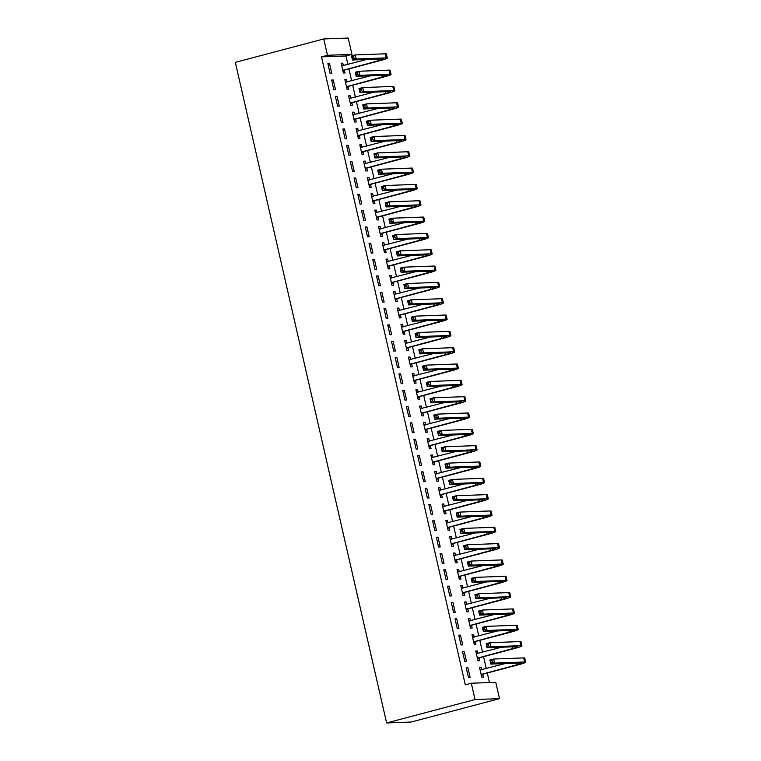 <?xml version="1.0" encoding="UTF-8"?>
<svg xmlns="http://www.w3.org/2000/svg" width="761" height="761" viewBox="0 0 761 761"><rect width="100%" height="100%" fill="white"/><g stroke="black" fill="none" stroke-linecap="round" stroke-linejoin="round"><path stroke-width="1.14" d="M489.475 682.55L487.287 673M486.269 668.558L483.549 656.667M482.531 652.234L479.81 640.343M478.793 635.911L476.072 624.02M475.054 619.578L472.334 607.687M471.316 603.254L468.595 591.364M467.577 586.931L464.857 575.04M463.839 570.598L461.109 558.707M460.101 554.274L457.371 542.384M456.353 537.941L453.632 526.051M452.614 521.618L449.894 509.727M448.876 505.294L446.155 493.404M445.137 488.962L442.417 477.071M441.399 472.638L438.678 460.747M437.661 456.305L434.94 444.414M433.922 439.982L431.202 428.091M430.184 423.658L427.454 411.768M426.445 407.325L423.715 395.435M422.707 391.002L419.977 379.111M418.959 374.669L416.238 362.778M415.221 358.345L412.5 346.455M411.482 342.022L408.762 330.131M407.744 325.689L405.023 313.798M404.005 309.366L401.285 297.475M400.267 293.042L397.546 281.151M396.529 276.709L393.808 264.818M392.79 260.386L390.06 248.495M389.052 244.053L386.322 232.162M385.304 227.729L382.583 215.839M381.565 211.406L378.845 199.515M377.827 195.073L375.106 183.182M374.089 178.749L371.368 166.859M370.35 162.416L367.63 150.526M366.612 146.093L363.891 134.202M362.873 129.77L360.153 117.879M359.135 113.437L356.405 101.546M355.397 97.113L352.666 85.222M351.658 80.78L348.928 68.89M347.91 64.457L345.97 55.962L351.963 54.373L327.487 55.287L323.748 38.954L235.32 62.354L386.617 722.95L411.092 722.046L499.52 698.646L495.782 682.322L471.306 683.226L475.045 699.549L499.52 698.646M323.748 38.954L348.224 38.05L351.963 54.373M475.825 651.359L477.404 650.94L475.749 650.997L477.994 660.795L479.639 660.738L479.04 658.084M477.404 650.94L477.975 653.442M462.517 651.492L464.762 661.29L466.417 661.223L464.172 651.426L462.517 651.492M468.348 618.703L469.918 618.284L468.272 618.351L470.507 628.139L472.162 628.082L471.554 625.428M469.918 618.284L470.498 620.786M455.04 618.836L457.285 628.634L458.931 628.567L456.695 618.779L455.04 618.836M460.871 586.046L462.441 585.628L460.786 585.694L463.03 595.492L464.686 595.425L464.077 592.781M462.441 585.628L463.011 588.129M447.554 586.179L449.799 595.977L451.454 595.92L449.209 586.122L447.554 586.179M453.394 553.39L454.964 552.981L453.309 553.038L455.554 562.836L457.209 562.769L456.6 560.125M454.964 552.981L455.535 555.482M440.077 553.532L442.322 563.321L443.977 563.264L441.732 553.466L440.077 553.532M445.908 520.733L447.487 520.324L445.832 520.381L448.077 530.179L449.732 530.122L449.123 527.468M447.487 520.324L448.058 522.826M432.6 520.876L434.845 530.674L436.5 530.607L434.255 520.809L432.6 520.876M438.431 488.086L440.01 487.668L438.355 487.725L440.6 497.523L442.246 497.466L441.646 494.812M440.01 487.668L440.581 490.17M425.123 488.22L427.368 498.017L429.023 497.951L426.778 488.162L425.123 488.22M430.954 455.43L432.524 455.011L430.869 455.078L433.114 464.866L434.769 464.809L434.16 462.155M432.524 455.011L433.104 457.513M417.646 455.563L419.882 465.361L421.537 465.304L419.292 455.506L417.646 455.563M423.477 422.774L425.047 422.355L423.392 422.422L425.637 432.219L427.292 432.153L426.683 429.508M425.047 422.355L425.618 424.857M410.16 422.907L412.405 432.705L414.06 432.648L411.815 422.85L410.16 422.907M416.001 390.117L417.57 389.708L415.915 389.765L418.16 399.563L419.815 399.496L419.206 396.852M417.57 389.708L418.141 392.21M402.683 390.26L404.928 400.048L406.583 399.991L404.338 390.193L402.683 390.26M408.514 357.47L410.093 357.052L408.438 357.109L410.683 366.907L412.338 366.85L411.73 364.196M410.093 357.052L410.664 359.553M395.206 357.603L397.451 367.401L399.106 367.335L396.861 357.537L395.206 357.603M401.037 324.814L402.607 324.395L400.961 324.462L403.197 334.25L404.852 334.193L404.253 331.539M402.607 324.395L403.187 326.897M387.73 324.947L389.974 334.745L391.63 334.678L389.385 324.89L387.73 324.947M393.561 292.157L395.13 291.739L393.475 291.805L395.72 301.603L397.375 301.537L396.766 298.892M395.13 291.739L395.71 294.241M380.253 292.291L382.488 302.088L384.143 302.031L381.898 292.234L380.253 292.291M386.084 259.501L387.653 259.092L385.998 259.149L388.243 268.947L389.898 268.88L389.29 266.236M387.653 259.092L388.224 261.594M372.766 259.644L375.011 269.432L376.666 269.375L374.422 259.577L372.766 259.644M378.607 226.845L380.177 226.436L378.521 226.493L380.766 236.291L382.422 236.233L381.813 233.579M380.177 226.436L380.747 228.937M365.29 226.987L367.534 236.785L369.19 236.719L366.945 226.921L365.29 226.987M371.121 194.198L372.7 193.779L371.045 193.836L373.29 203.634L374.935 203.577L374.336 200.923M372.7 193.779L373.27 196.281M357.813 194.331L360.058 204.129L361.713 204.062L359.468 194.274L357.813 194.331M363.644 161.541L365.213 161.123L363.568 161.189L365.803 170.978L367.458 170.921L366.85 168.267M365.213 161.123L365.794 163.625M350.336 161.674L352.581 171.472L354.226 171.415L351.991 161.617L350.336 161.674M356.167 128.885L357.737 128.466L356.081 128.533L358.326 138.331L359.982 138.264L359.373 135.62M357.737 128.466L358.307 130.978M342.859 129.018L345.094 138.816L346.75 138.759L344.505 128.961L342.859 129.018M348.69 96.228L350.26 95.819L348.605 95.876L350.85 105.674L352.505 105.608L351.896 102.963M350.26 95.819L350.831 98.321M335.373 96.371L337.618 106.159L339.273 106.102L337.028 96.305L335.373 96.371M341.204 63.582L342.783 63.163L341.128 63.22L343.373 73.018L345.028 72.961L344.419 70.307M342.783 63.163L343.354 65.665M327.896 63.715L330.141 73.513L331.796 73.446L329.551 63.648L327.896 63.715M345.97 55.962L321.494 56.875L465.313 684.814L471.306 683.226M331.634 80.038L333.879 89.836L335.534 89.779L333.289 79.981L331.634 80.038M344.952 79.905L346.521 79.486L344.866 79.553L347.111 89.351L348.766 89.284L348.158 86.63M346.521 79.486L347.092 81.988M339.111 112.695L341.356 122.492L343.011 122.426L340.766 112.638L339.111 112.695M352.429 112.561L353.998 112.143L352.343 112.2L354.588 121.998L356.243 121.941L355.634 119.287M353.998 112.143L354.569 114.645M346.597 145.351L348.833 155.149L350.488 155.082L348.243 145.284L346.597 145.351M359.905 145.218L361.475 144.799L359.82 144.856L362.065 154.654L363.72 154.597L363.111 151.943M361.475 144.799L362.055 147.301M354.074 178.007L356.319 187.796L357.974 187.739L355.729 177.941L354.074 178.007M367.382 177.865L368.961 177.456L367.306 177.513L369.551 187.311L371.197 187.244L370.597 184.6M368.961 177.456L369.532 179.957M361.551 210.654L363.796 220.452L365.451 220.395L363.206 210.597L361.551 210.654M374.859 210.521L376.438 210.103L374.783 210.169L377.028 219.967L378.683 219.9L378.074 217.256M376.438 210.103L377.009 212.604M369.028 243.311L371.273 253.109L372.928 253.052L370.683 243.254L369.028 243.311M382.345 243.178L383.915 242.759L382.26 242.826L384.505 252.614L386.16 252.557L385.551 249.903M383.915 242.759L384.486 245.261M376.505 275.967L378.75 285.765L380.405 285.698L378.16 275.901L376.505 275.967M389.822 275.834L391.392 275.415L389.737 275.472L391.982 285.27L393.637 285.213L393.028 282.559M391.392 275.415L391.963 277.917M383.991 308.624L386.236 318.421L387.882 318.355L385.646 308.557L383.991 308.624M397.299 308.481L398.869 308.072L397.223 308.129L399.458 317.927L401.114 317.87L400.505 315.216M398.869 308.072L399.449 310.574M391.468 341.27L393.713 351.068L395.368 351.011L393.123 341.213L391.468 341.27M404.776 341.137L406.355 340.719L404.7 340.785L406.945 350.583L408.59 350.517L407.991 347.872M406.355 340.719L406.926 343.23M398.945 373.927L401.19 383.725L402.845 383.668L400.6 373.87L398.945 373.927M412.253 373.794L413.832 373.375L412.177 373.442L414.422 383.24L416.077 383.173L415.468 380.519M413.832 373.375L414.403 375.877M406.422 406.583L408.667 416.381L410.322 416.315L408.077 406.526L406.422 406.583M419.739 406.45L421.309 406.032L419.653 406.089L421.898 415.887L423.554 415.829L422.945 413.175M421.309 406.032L421.879 408.533M413.908 439.24L416.143 449.038L417.799 448.971L415.554 439.173L413.908 439.24M427.216 439.107L428.785 438.688L427.13 438.745L429.375 448.543L431.03 448.486L430.422 445.832M428.785 438.688L429.356 441.19M421.385 471.896L423.63 481.684L425.275 481.627L423.04 471.83L421.385 471.896M434.693 471.753L436.262 471.344L434.617 471.401L436.852 481.199L438.507 481.133L437.898 478.488M436.262 471.344L436.843 473.846M428.862 504.543L431.106 514.341L432.762 514.284L430.517 504.486L428.862 504.543M442.17 504.41L443.749 503.991L442.093 504.058L444.338 513.856L445.984 513.789L445.385 511.145M443.749 503.991L444.319 506.493M436.338 537.199L438.583 546.997L440.239 546.94L437.994 537.142L436.338 537.199M449.656 537.066L451.225 536.648L449.57 536.714L451.815 546.503L453.47 546.446L452.862 543.792M451.225 536.648L451.796 539.149M443.815 569.856L446.06 579.654L447.715 579.587L445.47 569.789L443.815 569.856M457.133 569.723L458.702 569.304L457.047 569.361L459.292 579.159L460.947 579.102L460.338 576.448M458.702 569.304L459.273 571.806M451.302 602.512L453.537 612.31L455.192 612.244L452.947 602.446L451.302 602.512M464.61 602.37L466.179 601.961L464.524 602.018L466.769 611.815L468.424 611.758L467.815 609.104M466.179 601.961L466.759 604.462M458.778 635.159L461.023 644.957L462.678 644.9L460.434 635.102L458.778 635.159M472.086 635.026L473.656 634.607L472.01 634.674L474.246 644.472L475.901 644.405L475.302 641.761M473.656 634.607L474.236 637.119M466.255 667.816L468.5 677.613L470.155 677.556L467.91 667.758L466.255 667.816M479.563 667.682L481.142 667.264L479.487 667.33L481.732 677.128L483.387 677.062L482.778 674.408M481.142 667.264L481.713 669.766M321.494 56.875L327.487 55.287M475.045 699.549L386.617 722.95M327.981 64.067L329.551 63.648M331.72 80.4L333.289 79.981M335.458 96.723L337.028 96.305M339.197 113.047L340.766 112.638M342.935 129.38L344.505 128.961M346.674 145.703L348.243 145.284M350.412 162.036L351.991 161.617M354.15 178.359L355.729 177.941M357.889 194.683L359.468 194.274M361.637 211.016L363.206 210.597M365.375 227.339L366.945 226.921M369.114 243.663L370.683 243.254M372.852 259.996L374.422 259.577M376.59 276.319L378.16 275.901M380.329 292.652L381.898 292.234M384.067 308.976L385.646 308.557M387.806 325.299L389.385 324.89M391.544 341.632L393.123 341.213M395.292 357.955L396.861 357.537M399.03 374.288L400.6 373.87M402.769 390.612L404.338 390.193M406.507 406.935L408.077 406.526M410.246 423.268L411.815 422.85M413.984 439.592L415.554 439.173M417.722 455.915L419.292 455.506M421.461 472.248L423.04 471.83M425.199 488.572L426.778 488.162M428.938 504.904L430.517 504.486M432.686 521.228L434.255 520.809M436.424 537.551L437.994 537.142M440.162 553.884L441.732 553.466M443.901 570.208L445.47 569.789M447.639 586.541L449.209 586.122M451.378 602.864L452.947 602.446M455.116 619.188L456.695 618.779M458.854 635.521L460.434 635.102M462.593 651.844L464.172 651.426M466.341 668.177L467.91 667.758M341.66 65.532L343.021 65.75M342.764 70.373L378.341 60.737A8.4 0.675 167.1 0 0 383.221 58.987A8.4 0.675 167.1 0 0 382.526 58.873L352.457 59.995L351.525 55.905L355.273 54.916L356.205 58.997L386.274 57.884A12.604 1.008 -12.9 0 1 387.32 58.045A12.604 1.008 -12.9 0 1 379.996 60.671L344.838 69.974L343.002 71.42M341.737 65.874L366.812 59.463M353.57 56.476L352.067 56.866L352.448 58.502L353.941 58.102L353.57 56.476L355.273 54.916L385.342 53.803A12.604 1.008 -12.9 0 1 386.379 53.964L387.32 58.045M353.941 58.102L356.205 58.997L352.457 59.995L352.448 58.502M343.182 70.041L344.838 69.974M352.067 56.866L351.525 55.905M345.399 81.865L346.759 82.083M346.502 86.697L382.079 77.061A8.4 0.675 167.1 0 0 386.959 75.31A8.4 0.675 167.1 0 0 386.265 75.206L356.205 76.319L355.263 72.238L359.011 71.249L359.943 75.329L390.012 74.217A12.604 1.008 -12.9 0 1 391.059 74.369A12.604 1.008 -12.9 0 1 383.734 77.004L348.576 86.307L346.74 87.743M345.475 82.198L370.55 75.786M357.309 72.799L355.815 73.199L356.186 74.825L357.68 74.435L357.309 72.799L359.011 71.249L389.08 70.126A12.604 1.008 -12.9 0 1 390.127 70.288L391.059 74.369M357.68 74.435L359.943 75.329L356.205 76.319L356.186 74.825M346.93 86.364L348.576 86.307M355.815 73.199L355.263 72.238M349.137 98.188L350.498 98.407M350.241 103.02L385.817 93.394A8.4 0.675 167.1 0 0 390.697 91.634A8.4 0.675 167.1 0 0 390.003 91.529L359.943 92.642L359.002 88.561L362.75 87.572L363.691 91.653L393.751 90.54A12.604 1.008 -12.9 0 1 394.797 90.702A12.604 1.008 -12.9 0 1 387.473 93.327L352.324 102.63L350.479 104.067M349.213 98.53L374.288 92.11M361.047 89.123L359.553 89.522L359.924 91.158L361.418 90.759L361.047 89.123L362.75 87.572L392.819 86.459A12.604 1.008 -12.9 0 1 393.865 86.621L394.797 90.702M361.418 90.759L363.691 91.653L359.943 92.642L359.924 91.158M350.669 102.687L352.324 102.63M359.553 89.522L359.002 88.561M352.876 114.521L354.236 114.73M353.979 119.353L389.556 109.717A8.4 0.675 167.1 0 0 394.445 107.967A8.4 0.675 167.1 0 0 393.741 107.862L363.682 108.975L362.74 104.894L366.488 103.896L367.43 107.976L397.489 106.863A12.604 1.008 -12.9 0 1 398.536 107.025A12.604 1.008 -12.9 0 1 391.211 109.66L356.062 118.954L354.217 120.4M352.952 114.854L378.027 108.443M364.785 105.456L363.292 105.846L363.663 107.482L365.166 107.082L364.785 105.456L366.488 103.896L396.557 102.783A12.604 1.008 -12.9 0 1 397.603 102.944L398.536 107.025M365.166 107.082L367.43 107.976L363.682 108.975L363.663 107.482M354.407 119.02L356.062 118.954M363.292 105.846L362.74 104.894M356.614 130.844L357.974 131.063M357.718 135.677L393.294 126.041A8.4 0.675 167.1 0 0 398.184 124.29A8.4 0.675 167.1 0 0 397.489 124.186L367.42 125.299L366.488 121.218L370.226 120.228L371.168 124.309L401.228 123.196A12.604 1.008 -12.9 0 1 402.274 123.358A12.604 1.008 -12.9 0 1 394.949 125.984L359.801 135.287L357.965 136.723M356.69 131.177L381.765 124.766M368.524 121.779L367.03 122.179L367.401 123.805L368.904 123.415L368.524 121.779L370.226 120.228L400.296 119.116A12.604 1.008 -12.9 0 1 401.342 119.268L402.274 123.358M368.904 123.415L371.168 124.309L367.42 125.299L367.401 123.805M358.146 135.344L359.801 135.287M367.03 122.179L366.488 121.218M360.353 147.168L361.713 147.387M361.465 152L397.042 142.374A8.4 0.675 167.1 0 0 401.922 140.623A8.4 0.675 167.1 0 0 401.228 140.509L371.159 141.622L370.226 137.541L373.974 136.552L374.907 140.633L404.976 139.52A12.604 1.008 -12.9 0 1 406.013 139.682A12.604 1.008 -12.9 0 1 398.688 142.307L363.539 151.61L361.703 153.056M360.429 147.51L385.504 141.099M372.272 138.102L370.769 138.502L371.14 140.138L372.643 139.739L372.272 138.102L373.974 136.552L404.034 135.439A12.604 1.008 -12.9 0 1 405.08 135.601L406.013 139.682M372.643 139.739L374.907 140.633L371.159 141.622L371.14 140.138M361.884 151.677L363.539 151.61M370.769 138.502L370.226 137.541M364.091 163.501L365.451 163.72M365.204 168.333L400.781 158.697A8.4 0.675 167.1 0 0 405.661 156.947A8.4 0.675 167.1 0 0 404.966 156.842L374.897 157.955L373.965 153.874L377.713 152.885L378.645 156.966L408.714 155.843A12.604 1.008 -12.9 0 1 409.751 156.005A12.604 1.008 -12.9 0 1 402.436 158.64L367.278 167.943L365.442 169.38M364.167 163.834L389.242 157.422M376.01 154.435L374.507 154.835L374.878 156.462L376.381 156.072L376.01 154.435L377.713 152.885L407.772 151.762A12.604 1.008 -12.9 0 1 408.819 151.924L409.751 156.005M376.381 156.072L378.645 156.966L374.897 157.955L374.878 156.462M365.622 168L367.278 167.943M374.507 154.835L373.965 153.874M367.829 179.824L369.19 180.043M368.942 184.657L404.519 175.03A8.4 0.675 167.1 0 0 409.399 173.27A8.4 0.675 167.1 0 0 408.705 173.166L378.636 174.279L377.703 170.198L381.451 169.208L382.383 173.289L412.452 172.176A12.604 1.008 -12.9 0 1 413.489 172.338A12.604 1.008 -12.9 0 1 406.174 174.963L371.016 184.267L369.18 185.703M367.905 180.167L392.98 173.746M379.749 170.759L378.246 171.158L378.617 172.795L380.12 172.395L379.749 170.759L381.451 169.208L411.511 168.095A12.604 1.008 -12.9 0 1 412.557 168.257L413.489 172.338M380.12 172.395L382.383 173.289L378.636 174.279L378.617 172.795M369.361 184.324L371.016 184.267M378.246 171.158L377.703 170.198M371.568 196.157L372.938 196.367M372.681 200.99L408.257 191.353A8.4 0.675 167.1 0 0 413.137 189.603A8.4 0.675 167.1 0 0 412.443 189.489L382.374 190.611L381.442 186.531L385.19 185.532L386.122 189.613L416.191 188.5A12.604 1.008 -12.9 0 1 417.237 188.661A12.604 1.008 -12.9 0 1 409.913 191.296L374.754 200.59L372.919 202.036M371.653 196.49L396.719 190.079M383.487 187.092L381.984 187.482L382.364 189.118L383.858 188.718L383.487 187.092L385.19 185.532L415.259 184.419A12.604 1.008 -12.9 0 1 416.296 184.581L417.237 188.661M383.858 188.718L386.122 189.613L382.374 190.611L382.364 189.118M373.099 200.657L374.754 200.59M381.984 187.482L381.442 186.531M375.316 212.481L376.676 212.7M376.419 217.313L411.996 207.677A8.4 0.675 167.1 0 0 416.876 205.927A8.4 0.675 167.1 0 0 416.181 205.822L386.112 206.935L385.18 202.854L388.928 201.865L389.86 205.946L419.929 204.833A12.604 1.008 -12.9 0 1 420.976 204.985A12.604 1.008 -12.9 0 1 413.651 207.62L378.493 216.923L376.657 218.359M375.392 212.814L400.457 206.402M387.225 203.415L385.722 203.815L386.103 205.441L387.596 205.051L387.225 203.415L388.928 201.865L418.997 200.752A12.604 1.008 -12.9 0 1 420.034 200.904L420.976 204.985M387.596 205.051L389.86 205.946L386.112 206.935L386.103 205.441M376.838 216.98L378.493 216.923M385.722 203.815L385.18 202.854M379.054 228.804L380.414 229.023M380.158 233.637L415.734 224.01A8.4 0.675 167.1 0 0 420.614 222.25A8.4 0.675 167.1 0 0 419.92 222.145L389.86 223.258L388.919 219.178L392.666 218.188L393.599 222.269L423.668 221.156A12.604 1.008 -12.9 0 1 424.714 221.318A12.604 1.008 -12.9 0 1 417.389 223.943L382.231 233.246L380.395 234.683M379.13 229.147L404.205 222.726M390.964 219.739L389.461 220.138L389.841 221.774L391.335 221.375L390.964 219.739L392.666 218.188L422.736 217.075A12.604 1.008 -12.9 0 1 423.782 217.237L424.714 221.318M391.335 221.375L393.599 222.269L389.86 223.258L389.841 221.774M380.576 233.313L382.231 233.246M389.461 220.138L388.919 219.178M382.793 245.137L384.153 245.356M383.896 249.969L419.473 240.333A8.4 0.675 167.1 0 0 424.353 238.583A8.4 0.675 167.1 0 0 423.658 238.478L393.599 239.591L392.657 235.51L396.405 234.512L397.337 238.602L427.406 237.48A12.604 1.008 -12.9 0 1 428.453 237.641A12.604 1.008 -12.9 0 1 421.128 240.276L385.97 249.579L384.134 251.016M382.869 245.47L407.944 239.059M394.702 236.072L393.209 236.462L393.58 238.098L395.073 237.698L394.702 236.072L396.405 234.512L426.474 233.399A12.604 1.008 -12.9 0 1 427.52 233.56L428.453 237.641M395.073 237.698L397.337 238.602L393.599 239.591L393.58 238.098M384.324 249.637L385.97 249.579M393.209 236.462L392.657 235.51M386.531 261.461L387.891 261.679M387.634 266.293L423.211 256.666A8.4 0.675 167.1 0 0 428.101 254.906A8.4 0.675 167.1 0 0 427.397 254.802L397.337 255.915L396.395 251.834L400.143 250.845L401.085 254.925L431.145 253.813A12.604 1.008 -12.9 0 1 432.191 253.974A12.604 1.008 -12.9 0 1 424.866 256.6L389.718 265.903L387.872 267.339M386.607 261.803L411.682 255.382M398.441 252.395L396.947 252.795L397.318 254.431L398.821 254.031L398.441 252.395L400.143 250.845L430.212 249.732A12.604 1.008 -12.9 0 1 431.259 249.893L432.191 253.974M398.821 254.031L401.085 254.925L397.337 255.915L397.318 254.431M388.062 265.96L389.718 265.903M396.947 252.795L396.395 251.834M390.269 277.794L391.63 278.003M391.373 282.626L426.95 272.99A8.4 0.675 167.1 0 0 431.839 271.239A8.4 0.675 167.1 0 0 431.135 271.125L401.076 272.248L400.143 268.157L403.882 267.168L404.823 271.249L434.883 270.136A12.604 1.008 -12.9 0 1 435.929 270.298A12.604 1.008 -12.9 0 1 428.605 272.923L393.456 282.226L391.62 283.672M390.345 278.126L415.42 271.715M402.179 268.728L400.686 269.118L401.057 270.754L402.559 270.355L402.179 268.728L403.882 267.168L433.951 266.055A12.604 1.008 -12.9 0 1 434.997 266.217L435.929 270.298M402.559 270.355L404.823 271.249L401.076 272.248L401.057 270.754M391.801 282.293L393.456 282.226M400.686 269.118L400.143 268.157M394.008 294.117L395.368 294.336M395.111 298.949L430.697 289.313A8.4 0.675 167.1 0 0 435.577 287.563A8.4 0.675 167.1 0 0 434.883 287.458L404.814 288.571L403.882 284.49L407.63 283.501L408.562 287.582L438.621 286.469A12.604 1.008 -12.9 0 1 439.668 286.621A12.604 1.008 -12.9 0 1 432.343 289.256L397.194 298.559L395.359 299.996M394.084 294.45L419.159 288.038M405.917 285.052L404.424 285.451L404.795 287.078L406.298 286.688L405.917 285.052L407.63 283.501L437.689 282.379A12.604 1.008 -12.9 0 1 438.736 282.54L439.668 286.621M406.298 286.688L408.562 287.582L404.814 288.571L404.795 287.078M395.539 298.616L397.194 298.559M404.424 285.451L403.882 284.49M397.746 310.44L399.106 310.659M398.859 315.273L434.436 305.646A8.4 0.675 167.1 0 0 439.316 303.886A8.4 0.675 167.1 0 0 438.621 303.782L408.552 304.895L407.62 300.814L411.368 299.824L412.3 303.905L442.369 302.792A12.604 1.008 -12.9 0 1 443.406 302.954A12.604 1.008 -12.9 0 1 436.082 305.58L400.933 314.883L399.097 316.319M397.822 310.783L422.897 304.362M409.665 301.375L408.162 301.775L408.533 303.411L410.036 303.011L409.665 301.375L411.368 299.824L441.428 298.712A12.604 1.008 -12.9 0 1 442.474 298.873L443.406 302.954M410.036 303.011L412.3 303.905L408.552 304.895L408.533 303.411M399.278 314.949L400.933 314.883M408.162 301.775L407.62 300.814M401.485 326.773L402.845 326.983M402.598 331.606L438.174 321.97A8.4 0.675 167.1 0 0 443.054 320.219A8.4 0.675 167.1 0 0 442.36 320.115L412.291 321.228L411.359 317.147L415.106 316.148L416.039 320.238L446.108 319.116A12.604 1.008 -12.9 0 1 447.145 319.278A12.604 1.008 -12.9 0 1 439.829 321.913L404.671 331.206L402.835 332.652M401.561 327.106L426.636 320.695M413.404 317.708L411.901 318.098L412.272 319.734L413.775 319.335L413.404 317.708L415.106 316.148L445.166 315.035A12.604 1.008 -12.9 0 1 446.212 315.197L447.145 319.278M413.775 319.335L416.039 320.238L412.291 321.228L412.272 319.734M403.016 331.273L404.671 331.206M411.901 318.098L411.359 317.147M405.223 343.097L406.593 343.316M406.336 347.929L441.913 338.293A8.4 0.675 167.1 0 0 446.793 336.543A8.4 0.675 167.1 0 0 446.098 336.438L416.029 337.551L415.097 333.47L418.845 332.481L419.777 336.562L449.846 335.449A12.604 1.008 -12.9 0 1 450.893 335.611A12.604 1.008 -12.9 0 1 443.568 338.236L408.41 347.539L406.574 348.976M405.309 343.439L430.374 337.018M417.142 334.031L415.639 334.431L416.02 336.058L417.513 335.668L417.142 334.031L418.845 332.481L448.904 331.368A12.604 1.008 -12.9 0 1 449.951 331.53L450.893 335.611M417.513 335.668L419.777 336.562L416.029 337.551L416.02 336.058M406.755 347.596L408.41 347.539M415.639 334.431L415.097 333.47M408.971 359.42L410.331 359.639M410.074 364.262L445.651 354.626A8.4 0.675 167.1 0 0 450.531 352.876A8.4 0.675 167.1 0 0 449.837 352.762L419.768 353.875L418.835 349.794L422.583 348.804L423.516 352.885L453.585 351.772A12.604 1.008 -12.9 0 1 454.631 351.934A12.604 1.008 -12.9 0 1 447.306 354.559L412.148 363.863L410.312 365.309M409.047 359.763L434.112 353.351M420.881 350.364L419.378 350.754L419.758 352.391L421.252 351.991L420.881 350.364L422.583 348.804L452.652 347.691A12.604 1.008 -12.9 0 1 453.689 347.853L454.631 351.934M421.252 351.991L423.516 352.885L419.768 353.875L419.758 352.391M410.493 363.929L412.148 363.863M419.378 350.754L418.835 349.794M412.709 375.753L414.07 375.972M413.813 380.586L449.39 370.949A8.4 0.675 167.1 0 0 454.269 369.199A8.4 0.675 167.1 0 0 453.575 369.095L423.506 370.207L422.574 366.127L426.322 365.137L427.254 369.218L457.323 368.096A12.604 1.008 -12.9 0 1 458.369 368.257A12.604 1.008 -12.9 0 1 451.045 370.892L415.887 380.196L414.051 381.632M412.785 376.086L437.86 369.675M424.619 366.688L423.116 367.087L423.497 368.714L424.99 368.324L424.619 366.688L426.322 365.137L456.391 364.015A12.604 1.008 -12.9 0 1 457.428 364.177L458.369 368.257M424.99 368.324L427.254 369.218L423.506 370.207L423.497 368.714M414.231 380.253L415.887 380.196M423.116 367.087L422.574 366.127M416.448 392.077L417.808 392.296M417.551 396.909L453.128 387.282A8.4 0.675 167.1 0 0 458.008 385.523A8.4 0.675 167.1 0 0 457.313 385.418L427.254 386.531L426.312 382.45L430.06 381.461L430.992 385.542L461.061 384.429A12.604 1.008 -12.9 0 1 462.108 384.59A12.604 1.008 -12.9 0 1 454.783 387.216L419.625 396.519L417.789 397.955M416.524 392.419L441.599 385.998M428.357 383.011L426.864 383.411L427.235 385.047L428.728 384.647L428.357 383.011L430.06 381.461L460.129 380.348A12.604 1.008 -12.9 0 1 461.176 380.51L462.108 384.59M428.728 384.647L430.992 385.542L427.254 386.531L427.235 385.047M417.979 396.576L419.625 396.519M426.864 383.411L426.312 382.45M420.186 408.41L421.546 408.619M421.29 413.242L456.866 403.606A8.4 0.675 167.1 0 0 461.746 401.856A8.4 0.675 167.1 0 0 461.052 401.741L430.992 402.864L430.051 398.783L433.799 397.784L434.74 401.865L464.8 400.752A12.604 1.008 -12.9 0 1 465.846 400.914A12.604 1.008 -12.9 0 1 458.522 403.549L423.373 412.843L421.527 414.288M420.262 408.743L445.337 402.331M432.096 399.344L430.602 399.734L430.973 401.37L432.476 400.971L432.096 399.344L433.799 397.784L463.868 396.671A12.604 1.008 -12.9 0 1 464.914 396.833L465.846 400.914M432.476 400.971L434.74 401.865L430.992 402.864L430.973 401.37M421.718 412.909L423.373 412.843M430.602 399.734L430.051 398.783M423.925 424.733L425.285 424.952M425.028 429.565L460.605 419.929A8.4 0.675 167.1 0 0 465.494 418.179A8.4 0.675 167.1 0 0 464.79 418.074L434.731 419.187L433.789 415.106L437.537 414.117L438.479 418.198L468.538 417.085A12.604 1.008 -12.9 0 1 469.585 417.247A12.604 1.008 -12.9 0 1 462.26 419.872L427.111 429.175L425.275 430.612M424.001 425.066L449.076 418.655M435.834 415.668L434.341 416.067L434.712 417.694L436.215 417.304L435.834 415.668L437.537 414.117L467.606 413.004A12.604 1.008 -12.9 0 1 468.652 413.156L469.585 417.247M436.215 417.304L438.479 418.198L434.731 419.187L434.712 417.694M425.456 429.233L427.111 429.175M434.341 416.067L433.789 415.106M427.663 441.057L429.023 441.275M428.766 445.889L464.343 436.262A8.4 0.675 167.1 0 0 469.233 434.512A8.4 0.675 167.1 0 0 468.538 434.398L438.469 435.511L437.537 431.43L441.275 430.441L442.217 434.521L472.277 433.409A12.604 1.008 -12.9 0 1 473.323 433.57A12.604 1.008 -12.9 0 1 465.998 436.196L430.85 445.499L429.014 446.945M427.739 441.399L452.814 434.988M439.573 431.991L438.079 432.391L438.45 434.027L439.953 433.627L439.573 431.991L441.275 430.441L471.344 429.328A12.604 1.008 -12.9 0 1 472.391 429.489L473.323 433.57M439.953 433.627L442.217 434.521L438.469 435.511L438.45 434.027M429.194 445.565L430.85 445.499M438.079 432.391L437.537 431.43M431.401 457.39L432.762 457.608M432.514 462.222L468.091 452.586A8.4 0.675 167.1 0 0 472.971 450.835A8.4 0.675 167.1 0 0 472.277 450.731L442.208 451.844L441.275 447.763L445.023 446.774L445.956 450.854L476.025 449.732A12.604 1.008 -12.9 0 1 477.061 449.894A12.604 1.008 -12.9 0 1 469.737 452.529L434.588 461.832L432.752 463.268M431.477 457.722L456.552 451.311M443.321 448.324L441.818 448.724L442.189 450.35L443.692 449.951L443.321 448.324L445.023 446.774L475.083 445.651A12.604 1.008 -12.9 0 1 476.129 445.813L477.061 449.894M443.692 449.951L445.956 450.854L442.208 451.844L442.189 450.35M432.933 461.889L434.588 461.832M441.818 448.724L441.275 447.763M435.14 473.713L436.5 473.932M436.253 478.545L471.83 468.919A8.4 0.675 167.1 0 0 476.709 467.159A8.4 0.675 167.1 0 0 476.015 467.054L445.946 468.167L445.014 464.086L448.762 463.097L449.694 467.178L479.763 466.065A12.604 1.008 -12.9 0 1 480.8 466.227A12.604 1.008 -12.9 0 1 473.485 468.852L438.326 478.155L436.491 479.592M435.216 474.055L460.291 467.635M447.059 464.648L445.556 465.047L445.927 466.683L447.43 466.284L447.059 464.648L448.762 463.097L478.821 461.984A12.604 1.008 -12.9 0 1 479.868 462.146L480.8 466.227M447.43 466.284L449.694 467.178L445.946 468.167L445.927 466.683M436.671 478.212L438.326 478.155M445.556 465.047L445.014 464.086M438.878 490.046L440.239 490.255M439.991 494.878L475.568 485.242A8.4 0.675 167.1 0 0 480.448 483.492A8.4 0.675 167.1 0 0 479.753 483.378L449.684 484.5L448.752 480.419L452.5 479.42L453.432 483.501L483.501 482.388A12.604 1.008 -12.9 0 1 484.538 482.55A12.604 1.008 -12.9 0 1 477.223 485.185L442.065 494.479L440.229 495.925M438.954 490.379L464.029 483.967M450.797 480.981L449.294 481.371L449.665 483.007L451.168 482.607L450.797 480.981L452.5 479.42L482.56 478.308A12.604 1.008 -12.9 0 1 483.606 478.469L484.538 482.55M451.168 482.607L453.432 483.501L449.684 484.5L449.665 483.007M440.41 494.545L442.065 494.479M449.294 481.371L448.752 480.419M442.617 506.369L443.986 506.588M443.73 511.202L479.306 501.566A8.4 0.675 167.1 0 0 484.186 499.815A8.4 0.675 167.1 0 0 483.492 499.711L453.423 500.824L452.491 496.743L456.239 495.753L457.171 499.834L487.24 498.721A12.604 1.008 -12.9 0 1 488.286 498.874A12.604 1.008 -12.9 0 1 480.962 501.509L445.803 510.812L443.967 512.248M442.702 506.702L467.768 500.291M454.536 497.304L453.033 497.704L453.413 499.33L454.907 498.94L454.536 497.304L456.239 495.753L486.308 494.64A12.604 1.008 -12.9 0 1 487.344 494.793L488.286 498.874M454.907 498.94L457.171 499.834L453.423 500.824L453.413 499.33M444.148 510.869L445.803 510.812M453.033 497.704L452.491 496.743M446.365 522.693L447.725 522.912M447.468 527.525L483.045 517.899A8.4 0.675 167.1 0 0 487.925 516.139A8.4 0.675 167.1 0 0 487.23 516.034L457.161 517.147L456.229 513.066L459.977 512.077L460.909 516.158L490.978 515.045A12.604 1.008 -12.9 0 1 492.025 515.207A12.604 1.008 -12.9 0 1 484.7 517.832L449.542 527.135L447.706 528.572M446.441 523.035L471.506 516.614M458.274 513.627L456.771 514.027L457.152 515.663L458.645 515.264L458.274 513.627L459.977 512.077L490.046 510.964A12.604 1.008 -12.9 0 1 491.083 511.126L492.025 515.207M458.645 515.264L460.909 516.158L457.161 517.147L457.152 515.663M447.887 527.202L449.542 527.135M456.771 514.027L456.229 513.066M450.103 539.026L451.463 539.245M451.206 543.858L486.783 534.222A8.4 0.675 167.1 0 0 491.663 532.472A8.4 0.675 167.1 0 0 490.969 532.367L460.909 533.48L459.967 529.399L463.715 528.4L464.648 532.491L494.717 531.368A12.604 1.008 -12.9 0 1 495.763 531.53A12.604 1.008 -12.9 0 1 488.438 534.165L453.28 543.468L451.444 544.905M450.179 539.359L475.254 532.947M462.013 529.96L460.51 530.35L460.89 531.987L462.384 531.587L462.013 529.96L463.715 528.4L493.784 527.287A12.604 1.008 -12.9 0 1 494.831 527.449L495.763 531.53M462.384 531.587L464.648 532.491L460.909 533.48L460.89 531.987M451.625 543.525L453.28 543.468M460.51 530.35L459.967 529.399M453.841 555.349L455.202 555.568M454.945 560.182L490.522 550.555A8.4 0.675 167.1 0 0 495.401 548.795A8.4 0.675 167.1 0 0 494.707 548.691L464.648 549.803L463.706 545.723L467.454 544.733L468.395 548.814L498.455 547.701A12.604 1.008 -12.9 0 1 499.501 547.863A12.604 1.008 -12.9 0 1 492.177 550.488L457.019 559.792L455.183 561.228M453.917 555.692L478.992 549.271M465.751 546.284L464.258 546.683L464.629 548.32L466.122 547.92L465.751 546.284L467.454 544.733L497.523 543.62A12.604 1.008 -12.9 0 1 498.569 543.782L499.501 547.863M466.122 547.92L468.395 548.814L464.648 549.803L464.629 548.32M455.373 559.849L457.019 559.792M464.258 546.683L463.706 545.723M457.58 571.673L458.94 571.892M458.683 576.515L494.26 566.878A8.4 0.675 167.1 0 0 499.149 565.128A8.4 0.675 167.1 0 0 498.445 565.014L468.386 566.136L467.444 562.046L471.192 561.057L472.134 565.138L502.193 564.025A12.604 1.008 -12.9 0 1 503.24 564.186A12.604 1.008 -12.9 0 1 495.915 566.812L460.766 576.115L458.921 577.561M457.656 572.015L482.731 565.604M469.489 562.617L467.996 563.007L468.367 564.643L469.87 564.243L469.489 562.617L471.192 561.057L501.261 559.944A12.604 1.008 -12.9 0 1 502.308 560.106L503.24 564.186M469.87 564.243L472.134 565.138L468.386 566.136L468.367 564.643M459.111 576.182L460.766 576.115M467.996 563.007L467.444 562.046M461.318 588.006L462.678 588.224M462.422 592.838L497.998 583.202A8.4 0.675 167.1 0 0 502.888 581.452A8.4 0.675 167.1 0 0 502.184 581.347L472.124 582.46L471.192 578.379L474.931 577.39L475.872 581.471L505.932 580.358A12.604 1.008 -12.9 0 1 506.978 580.51A12.604 1.008 -12.9 0 1 499.654 583.145L464.505 592.448L462.669 593.884M461.394 588.339L486.469 581.927M473.228 578.94L471.734 579.34L472.105 580.966L473.608 580.576L473.228 578.94L474.931 577.39L505 576.267A12.604 1.008 -12.9 0 1 506.046 576.429L506.978 580.51M473.608 580.576L475.872 581.471L472.124 582.46L472.105 580.966M462.85 592.505L464.505 592.448M471.734 579.34L471.192 578.379M465.057 604.329L466.417 604.548M466.16 609.161L501.746 599.535A8.4 0.675 167.1 0 0 506.626 597.775A8.4 0.675 167.1 0 0 505.932 597.67L475.863 598.783L474.931 594.702L478.679 593.713L479.611 597.794L509.67 596.681A12.604 1.008 -12.9 0 1 510.717 596.843A12.604 1.008 -12.9 0 1 503.392 599.468L468.243 608.771L466.407 610.208M465.133 604.672L490.208 598.251M476.966 595.264L475.473 595.663L475.844 597.299L477.347 596.9L476.966 595.264L478.679 593.713L508.738 592.6A12.604 1.008 -12.9 0 1 509.784 592.762L510.717 596.843M477.347 596.9L479.611 597.794L475.863 598.783L475.844 597.299M466.588 608.838L468.243 608.771M475.473 595.663L474.931 594.702M468.795 620.662L470.155 620.871M469.908 625.494L505.485 615.858A8.4 0.675 167.1 0 0 510.365 614.108A8.4 0.675 167.1 0 0 509.67 614.003L479.601 615.116L478.669 611.035L482.417 610.037L483.349 614.117L513.418 613.005A12.604 1.008 -12.9 0 1 514.455 613.166A12.604 1.008 -12.9 0 1 507.13 615.801L471.982 625.095L470.146 626.541M468.871 620.995L493.946 614.584M480.714 611.597L479.211 611.987L479.582 613.623L481.085 613.223L480.714 611.597L482.417 610.037L512.476 608.924A12.604 1.008 -12.9 0 1 513.523 609.085L514.455 613.166M481.085 613.223L483.349 614.117L479.601 615.116L479.582 613.623M470.327 625.162L471.982 625.095M479.211 611.987L478.669 611.035M472.533 636.986L473.894 637.204M473.646 641.818L509.223 632.182A8.4 0.675 167.1 0 0 514.103 630.431A8.4 0.675 167.1 0 0 513.409 630.327L483.34 631.44L482.407 627.359L486.155 626.37L487.088 630.45L517.157 629.337A12.604 1.008 -12.9 0 1 518.193 629.499A12.604 1.008 -12.9 0 1 510.878 632.125L475.72 641.428L473.884 642.864M472.61 637.328L497.684 630.907M484.453 627.92L482.95 628.32L483.321 629.946L484.824 629.556L484.453 627.92L486.155 626.37L516.215 625.257A12.604 1.008 -12.9 0 1 517.261 625.409L518.193 629.499M484.824 629.556L487.088 630.45L483.34 631.44L483.321 629.946M474.065 641.485L475.72 641.428M482.95 628.32L482.407 627.359M476.272 653.309L477.642 653.528M477.385 658.151L512.962 648.515A8.4 0.675 167.1 0 0 517.841 646.764A8.4 0.675 167.1 0 0 517.147 646.65L487.078 647.763L486.146 643.682L489.894 642.693L490.826 646.774L520.895 645.661A12.604 1.008 -12.9 0 1 521.941 645.823A12.604 1.008 -12.9 0 1 514.617 648.448L479.459 657.751L477.623 659.197M476.357 653.651L501.423 647.24M488.191 644.253L486.688 644.643L487.069 646.279L488.562 645.88L488.191 644.253L489.894 642.693L519.963 641.58A12.604 1.008 -12.9 0 1 521 641.742L521.941 645.823M488.562 645.88L490.826 646.774L487.078 647.763L487.069 646.279M477.803 657.818L479.459 657.751M486.688 644.643L486.146 643.682M480.02 669.642L481.38 669.861M481.123 674.474L516.7 664.838A8.4 0.675 167.1 0 0 521.58 663.088A8.4 0.675 167.1 0 0 520.885 662.983L490.816 664.096L489.884 660.015L493.632 659.026L494.564 663.107L524.633 661.984A12.604 1.008 -12.9 0 1 525.68 662.146A12.604 1.008 -12.9 0 1 518.355 664.781L483.197 674.084L481.361 675.521M480.096 669.975L505.161 663.563M491.929 660.577L490.426 660.976L490.807 662.603L492.3 662.213L491.929 660.577L493.632 659.026L523.701 657.904A12.604 1.008 -12.9 0 1 524.738 658.065L525.68 662.146M492.3 662.213L494.564 663.107L490.816 664.096L490.807 662.603M481.542 674.141L483.197 674.084M490.426 660.976L489.884 660.015M377.951 59.044L378.341 60.737M385.342 53.803L386.274 57.884M381.689 75.377L382.079 77.061M389.08 70.126L390.012 74.217M385.437 91.701L385.817 93.394M392.819 86.459L393.751 90.54M389.175 108.024L389.556 109.717M396.557 102.783L397.489 106.863M392.914 124.357L393.294 126.041M400.296 119.116L401.228 123.196M396.652 140.68L397.042 142.374M404.034 135.439L404.976 139.52M400.391 157.004L400.781 158.697M407.772 151.762L408.714 155.843M404.129 173.337L404.519 175.03M411.511 168.095L412.452 172.176M407.867 189.66L408.257 191.353M415.259 184.419L416.191 188.5M411.606 205.993L411.996 207.677M418.997 200.752L419.929 204.833M415.344 222.317L415.734 224.01M422.736 217.075L423.668 221.156M419.083 238.64L419.473 240.333M426.474 233.399L427.406 237.48M422.831 254.973L423.211 256.666M430.212 249.732L431.145 253.813M426.569 271.296L426.95 272.99M433.951 266.055L434.883 270.136M430.307 287.629L430.697 289.313M437.689 282.379L438.621 286.469M434.046 303.953L434.436 305.646M441.428 298.712L442.369 302.792M437.784 320.276L438.174 321.97M445.166 315.035L446.108 319.116M441.523 336.609L441.913 338.293M448.904 331.368L449.846 335.449M445.261 352.933L445.651 354.626M452.652 347.691L453.585 351.772M449 369.266L449.39 370.949M456.391 364.015L457.323 368.096M452.738 385.589L453.128 387.282M460.129 380.348L461.061 384.429M456.486 401.913L456.866 403.606M463.868 396.671L464.8 400.752M460.224 418.246L460.605 419.929M467.606 413.004L468.538 417.085M463.963 434.569L464.343 436.262M471.344 429.328L472.277 433.409M467.701 450.893L468.091 452.586M475.083 445.651L476.025 449.732M471.44 467.225L471.83 468.919M478.821 461.984L479.763 466.065M475.178 483.549L475.568 485.242M482.56 478.308L483.501 482.388M478.916 499.882L479.306 501.566M486.308 494.64L487.24 498.721M482.655 516.205L483.045 517.899M490.046 510.964L490.978 515.045M486.393 532.529L486.783 534.222M493.784 527.287L494.717 531.368M490.132 548.862L490.522 550.555M497.523 543.62L498.455 547.701M493.879 565.185L494.26 566.878M501.261 559.944L502.193 564.025M497.618 581.518L497.998 583.202M505 576.267L505.932 580.358M501.356 597.842L501.746 599.535M508.738 592.6L509.67 596.681M505.095 614.165L505.485 615.858M512.476 608.924L513.418 613.005M508.833 630.498L509.223 632.182M516.215 625.257L517.157 629.337M512.572 646.821L512.962 648.515M519.963 641.58L520.895 645.661M516.31 663.154L516.7 664.838M523.701 657.904L524.633 661.984"/></g></svg>
